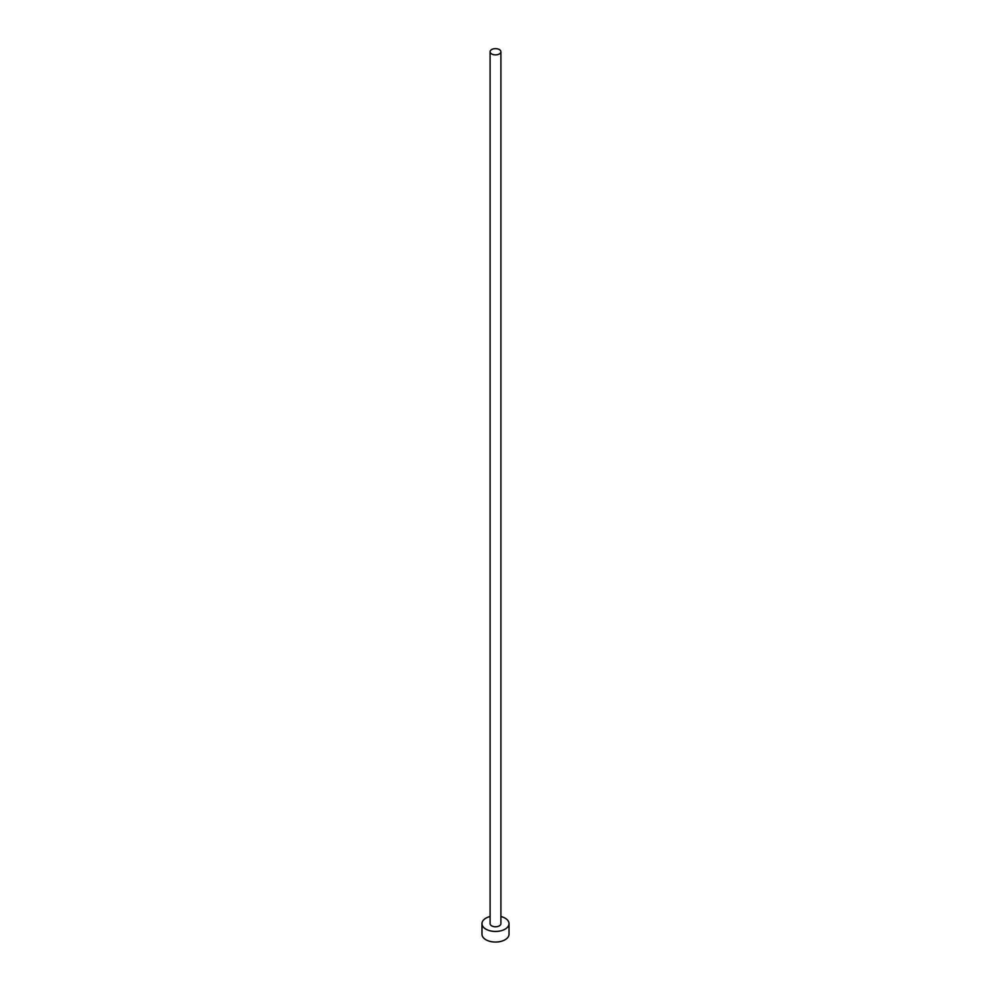 <?xml version="1.0" encoding="UTF-8"?>
<svg xmlns="http://www.w3.org/2000/svg" width="991" height="991" viewBox="0 0 991 991"><rect width="100%" height="100%" fill="white"/><g stroke="black" fill="none" stroke-linecap="round" stroke-linejoin="round"><path stroke-width="1.49" d="M491.685 53.96A5.401 3.122 0 0 0 497.569 54.641A5.401 3.122 0 0 0 500.901 51.755A5.401 3.122 0 0 0 499.315 49.55A5.401 3.122 0 0 0 493.431 48.869A5.401 3.122 0 0 0 490.099 51.755A5.401 3.122 0 0 0 491.685 53.96M490.099 51.755L490.099 923.649A5.401 3.122 0 0 0 491.685 925.854A5.401 3.122 0 0 0 497.569 926.535A5.401 3.122 0 0 0 500.901 923.649L500.901 51.755M490.099 916.502A13.515 7.804 0 0 0 481.985 923.649A13.515 7.804 0 0 0 485.949 929.174A13.515 7.804 0 0 0 500.666 930.859A13.515 7.804 0 0 0 509.015 923.649A13.515 7.804 0 0 0 505.051 918.137A13.515 7.804 0 0 0 500.901 916.502M481.985 923.649L481.985 934.24A13.515 7.804 0 0 0 485.949 939.765A13.515 7.804 0 0 0 500.666 941.45A13.515 7.804 0 0 0 509.015 934.24L509.015 923.649"/></g></svg>
